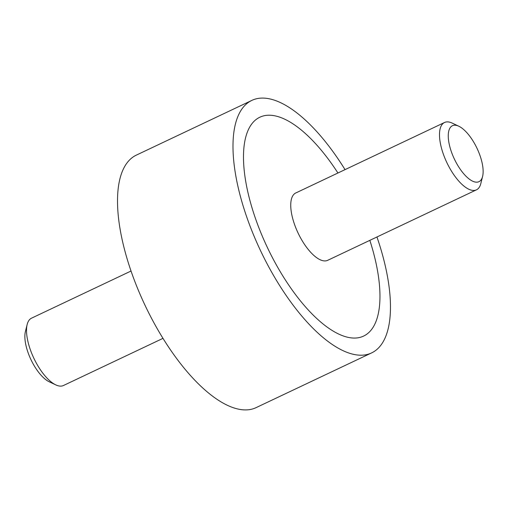 <?xml version="1.0" encoding="UTF-8"?>
<svg xmlns="http://www.w3.org/2000/svg" width="508" height="508" viewBox="0 0 508 508"><rect width="100%" height="100%" fill="white"/><g stroke="black" fill="none" stroke-linecap="round" stroke-linejoin="round"><path stroke-width="0.76" d="M345.04 169.634A139.732 56.553 64.6 0 0 258.102 98.431A139.732 56.553 64.6 0 0 251.911 100.368A139.732 56.553 64.6 0 0 257.302 243.637A139.732 56.553 64.6 0 0 365.366 354.857A139.732 56.553 64.6 0 0 371.564 352.927A139.732 56.553 64.6 0 0 376.949 236.982M371.564 352.927L256.089 407.632A139.732 56.553 -115.4 0 1 249.898 409.569A139.732 56.553 -115.4 0 1 141.834 298.342A139.732 56.553 -115.4 0 1 136.436 155.073L251.911 100.368M358.216 337.763A121.101 49.016 -115.4 0 1 264.56 241.37A121.101 49.016 -115.4 0 1 259.886 117.202A121.101 49.016 -115.4 0 1 265.252 115.526A121.101 49.016 -115.4 0 1 337.928 173.006A121.101 49.016 64.6 0 0 265.252 115.526A121.101 49.016 64.6 0 0 259.886 117.202A121.101 49.016 64.6 0 0 264.56 241.37A121.101 49.016 64.6 0 0 358.216 337.763A121.101 49.016 64.6 0 0 363.588 336.086A121.101 49.016 -115.4 0 1 358.216 337.763M369.837 240.354A121.101 49.016 -115.4 0 1 363.588 336.086A121.101 49.016 64.6 0 0 369.837 240.354M482.6 176.416L480.835 183.509A37.262 15.081 -115.4 0 1 476.447 189.84A37.262 15.081 -115.4 0 1 474.796 190.36A37.262 15.081 -115.4 0 1 445.98 160.699A37.262 15.081 -115.4 0 1 444.538 122.492A37.262 15.081 -115.4 0 1 446.189 121.977A37.262 15.081 -115.4 0 1 452.222 123.114L458.826 126.238A30.963 12.529 64.6 0 0 453.815 125.292A30.963 12.529 64.6 0 0 452.945 155.848A30.963 12.529 64.6 0 0 477.584 182.105A30.963 12.529 64.6 0 0 482.6 176.416A30.963 12.529 64.6 0 0 477.025 148.336A30.963 12.529 64.6 0 0 458.826 126.238M476.447 189.84L327.692 260.318A37.262 15.081 -115.4 0 1 326.041 260.833A37.262 15.081 -115.4 0 1 297.224 231.178A37.262 15.081 -115.4 0 1 295.783 192.97L444.538 122.492M131.051 271.018L31.553 318.16A37.262 15.081 64.6 0 0 27.165 324.491A37.262 15.081 64.6 0 0 33.877 358.292A37.262 15.081 64.6 0 0 55.778 384.886A37.262 15.081 64.6 0 0 61.811 386.023A37.262 15.081 64.6 0 0 63.462 385.509L162.96 338.366M55.778 384.886L49.174 381.762A30.963 12.529 -115.4 0 1 30.975 359.664A30.963 12.529 -115.4 0 1 25.4 331.584L27.165 324.491"/></g></svg>
